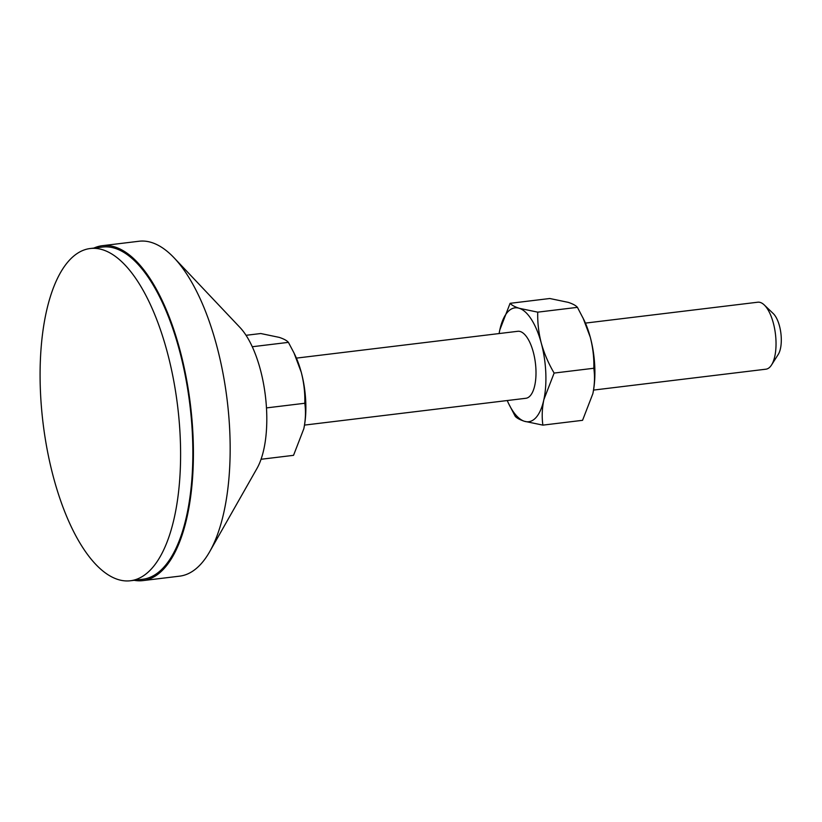 <?xml version="1.0" encoding="UTF-8"?>
<svg xmlns="http://www.w3.org/2000/svg" width="822" height="822" viewBox="0 0 822 822"><rect width="100%" height="100%" fill="white"/><g stroke="black" fill="none" stroke-linecap="round" stroke-linejoin="round"><path stroke-width="1.23" d="M593.546 390.08L765.929 369.191A33.733 13.676 -96.9 0 0 771.529 364.989A33.733 13.676 -96.9 0 0 775.444 334.061A33.733 13.676 -96.9 0 0 764.255 304.952A33.733 13.676 -96.9 0 0 760.36 302.475A33.733 13.676 -96.9 0 0 757.812 302.208L585.428 323.097M771.529 364.989L778.239 354.436A22.944 9.299 -96.9 0 0 780.9 333.393A22.944 9.299 -96.9 0 0 773.286 313.603L764.255 304.952M296.403 358.115L517.778 331.297A33.733 13.676 83.1 0 1 520.326 331.554A33.733 13.676 83.1 0 1 535.728 366.222A33.733 13.676 83.1 0 1 525.895 398.28L304.52 425.097M134.15 580.311A168.674 68.37 -96.9 0 0 142.874 580.609L179.617 576.16A168.674 68.37 -96.9 0 0 209.723 551.634L256.998 468.406A80.967 32.818 -96.9 0 0 265.383 395.855A80.967 32.818 -96.9 0 0 239.911 327.403L174.13 257.872A168.674 68.37 -96.9 0 0 151.782 242.562A168.674 68.37 -96.9 0 0 139.041 241.247L102.298 245.696A168.674 68.37 -96.9 0 0 93.893 248.08M209.723 551.634A168.674 68.37 -96.9 0 0 227.201 400.478A168.674 68.37 -96.9 0 0 174.13 257.872M142.874 580.609A168.674 68.37 -96.9 0 0 192.029 420.33A168.674 68.37 -96.9 0 0 115.049 247.011A168.674 68.37 -96.9 0 0 102.298 245.696M130.472 580.753L142.72 579.274A167.328 67.815 -96.9 0 0 191.475 420.268A167.328 67.815 -96.9 0 0 115.101 248.347A167.328 67.815 -96.9 0 0 102.462 247.042L90.215 248.521A167.328 67.815 -96.9 0 0 41.46 407.517A167.328 67.815 -96.9 0 0 117.823 579.448A167.328 67.815 -96.9 0 0 130.472 580.753A167.328 67.815 -96.9 0 0 179.227 421.758A167.328 67.815 -96.9 0 0 102.863 249.826A167.328 67.815 -96.9 0 0 90.215 248.521M266.482 407.907L304.798 403.263C305.938 411.39 305.609 419.878 303.821 428.735L303.935 428.19A57.355 23.242 83.1 0 1 303.821 428.735L293.536 455.337L261.057 459.272M304.798 403.263C305.106 392.967 303.924 382.62 301.253 372.253L293.978 352.915L288.409 342.363L252.272 346.74M288.409 342.363C286.899 340.565 283.837 338.911 279.233 337.38L260.759 333.527L246.045 335.304M293.978 352.915L295.098 355.248A57.355 23.242 83.1 0 1 301.253 372.253A57.355 23.242 83.1 0 1 303.935 428.19L303.935 428.19M499.118 333.557A57.355 23.242 83.1 0 1 499.694 330.454A57.355 23.242 83.1 0 1 499.817 329.91A57.355 23.242 83.1 0 1 519.268 308.301A57.355 23.242 83.1 0 1 541.287 343.175A57.355 23.242 83.1 0 1 543.856 399.656A57.355 23.242 83.1 0 1 524.405 421.275A57.355 23.242 83.1 0 1 508.53 403.407A57.355 23.242 83.1 0 1 507.236 400.54M508.53 403.407L515.219 416.292C516.74 418.079 519.802 419.744 524.405 421.275L542.88 425.128C541.739 416.99 542.068 408.493 543.856 399.656L554.131 373.065C548.48 363.478 544.205 353.511 541.287 343.175C538.626 332.776 537.444 322.43 537.742 312.155L519.268 308.301C514.675 306.77 511.613 305.116 510.092 303.318L499.817 329.91M510.092 303.318L549.784 298.509L568.259 302.362C572.852 303.883 575.914 305.548 577.434 307.346L584.123 320.231A57.355 23.242 83.1 0 1 590.278 337.236A57.355 23.242 83.1 0 1 592.96 393.173A57.355 23.242 83.1 0 1 592.847 393.717L582.562 420.319L542.88 425.128M583.004 317.898L590.278 337.236C592.95 347.634 594.131 357.971 593.823 368.256C594.964 376.394 594.635 384.881 592.847 393.717L592.96 393.173M577.434 307.346L537.742 312.155M593.823 368.256L554.131 373.065"/></g></svg>
